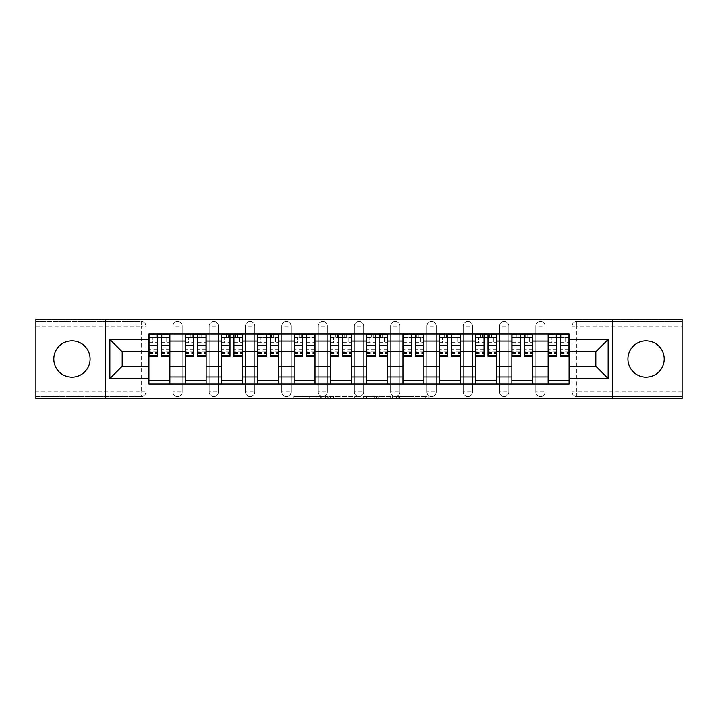 <?xml version="1.0" encoding="UTF-8"?>
<svg xmlns="http://www.w3.org/2000/svg" width="718" height="718" viewBox="0 0 718 718"><rect width="100%" height="100%" fill="white"/><g stroke="black" fill="none" stroke-linecap="round" stroke-linejoin="round"><path stroke-width="0.54" stroke-dasharray="3.59 2.69" d="M321.781 398.894L295.924 398.894L321.781 398.894L321.781 396.569L309.736 396.569L309.736 398.894L309.736 396.569L321.781 396.569L321.781 398.894L321.781 396.569L309.736 396.569L309.736 398.894L309.736 396.569L321.781 396.569L295.924 396.569L321.781 396.569M646.047 377.147A18.147 18.147 0 0 1 627.9 359A18.147 18.147 0 0 1 646.047 340.853A18.147 18.147 0 0 1 664.186 359A18.147 18.147 0 0 1 646.047 377.147M71.953 377.147A18.147 18.147 0 0 1 53.814 359A18.147 18.147 0 0 1 71.953 340.853A18.147 18.147 0 0 1 90.1 359A18.147 18.147 0 0 1 71.953 377.147M535.79 326.089A4.649 4.649 0 0 1 540.439 321.431A4.649 4.649 0 0 1 545.088 326.089A4.649 4.649 0 0 0 540.439 321.431A4.649 4.649 0 0 0 535.79 326.089L535.79 391.911A4.649 4.649 0 0 0 540.439 396.569A4.649 4.649 0 0 0 545.088 391.911L545.088 326.089A4.649 4.649 0 0 0 540.439 321.431A4.649 4.649 0 0 0 535.79 326.089L535.79 391.911A4.649 4.649 0 0 0 540.439 396.569A4.649 4.649 0 0 0 545.088 391.911L545.088 326.089L535.79 326.089M499.495 326.089A4.649 4.649 0 0 1 504.153 321.431A4.649 4.649 0 0 1 508.802 326.089A4.649 4.649 0 0 0 504.153 321.431A4.649 4.649 0 0 0 499.495 326.089L499.495 391.911A4.649 4.649 0 0 0 504.153 396.569A4.649 4.649 0 0 0 508.802 391.911L508.802 326.089A4.649 4.649 0 0 0 504.153 321.431A4.649 4.649 0 0 0 499.495 326.089L499.495 391.911A4.649 4.649 0 0 0 504.153 396.569A4.649 4.649 0 0 0 508.802 391.911L508.802 326.089L499.495 326.089M463.209 326.089A4.649 4.649 0 0 1 467.867 321.431A4.649 4.649 0 0 1 472.516 326.089A4.649 4.649 0 0 0 467.867 321.431A4.649 4.649 0 0 0 463.209 326.089L463.209 391.911A4.649 4.649 0 0 0 467.867 396.569A4.649 4.649 0 0 0 472.516 391.911L472.516 326.089A4.649 4.649 0 0 0 467.867 321.431A4.649 4.649 0 0 0 463.209 326.089L463.209 391.911A4.649 4.649 0 0 0 467.867 396.569A4.649 4.649 0 0 0 472.516 391.911L472.516 326.089L463.209 326.089M426.923 326.089A4.649 4.649 0 0 1 431.572 321.431A4.649 4.649 0 0 1 436.23 326.089A4.649 4.649 0 0 0 431.572 321.431A4.649 4.649 0 0 0 426.923 326.089L426.923 391.911A4.649 4.649 0 0 0 431.572 396.569A4.649 4.649 0 0 0 436.23 391.911L436.23 326.089A4.649 4.649 0 0 0 431.572 321.431A4.649 4.649 0 0 0 426.923 326.089L426.923 391.911A4.649 4.649 0 0 0 431.572 396.569A4.649 4.649 0 0 0 436.23 391.911L436.23 326.089L426.923 326.089M390.637 326.089A4.649 4.649 0 0 1 395.286 321.431A4.649 4.649 0 0 1 399.944 326.089A4.649 4.649 0 0 0 395.286 321.431A4.649 4.649 0 0 0 390.637 326.089L390.637 391.911A4.649 4.649 0 0 0 395.286 396.569A4.649 4.649 0 0 0 399.944 391.911L399.944 326.089A4.649 4.649 0 0 0 395.286 321.431A4.649 4.649 0 0 0 390.637 326.089L390.637 391.911A4.649 4.649 0 0 0 395.286 396.569A4.649 4.649 0 0 0 399.944 391.911L399.944 326.089L390.637 326.089M354.351 326.089A4.649 4.649 0 0 1 359 321.431A4.649 4.649 0 0 1 363.649 326.089A4.649 4.649 0 0 0 359 321.431A4.649 4.649 0 0 0 354.351 326.089L354.351 391.911A4.649 4.649 0 0 0 359 396.569A4.649 4.649 0 0 0 363.649 391.911L363.649 326.089A4.649 4.649 0 0 0 359 321.431A4.649 4.649 0 0 0 354.351 326.089L354.351 391.911A4.649 4.649 0 0 0 359 396.569A4.649 4.649 0 0 0 363.649 391.911L363.649 326.089L354.351 326.089M318.056 326.089A4.649 4.649 0 0 1 322.714 321.431A4.649 4.649 0 0 1 327.363 326.089A4.649 4.649 0 0 0 322.714 321.431A4.649 4.649 0 0 0 318.056 326.089L318.056 391.911A4.649 4.649 0 0 0 322.714 396.569A4.649 4.649 0 0 0 327.363 391.911L327.363 326.089A4.649 4.649 0 0 0 322.714 321.431A4.649 4.649 0 0 0 318.056 326.089L318.056 391.911A4.649 4.649 0 0 0 322.714 396.569A4.649 4.649 0 0 0 327.363 391.911L327.363 326.089L318.056 326.089M281.77 326.089A4.649 4.649 0 0 1 286.428 321.431A4.649 4.649 0 0 1 291.077 326.089A4.649 4.649 0 0 0 286.428 321.431A4.649 4.649 0 0 0 281.77 326.089L281.77 391.911A4.649 4.649 0 0 0 286.428 396.569A4.649 4.649 0 0 0 291.077 391.911L291.077 326.089A4.649 4.649 0 0 0 286.428 321.431A4.649 4.649 0 0 0 281.77 326.089L281.77 391.911A4.649 4.649 0 0 0 286.428 396.569A4.649 4.649 0 0 0 291.077 391.911L291.077 326.089L281.77 326.089M245.484 326.089A4.649 4.649 0 0 1 250.133 321.431A4.649 4.649 0 0 1 254.791 326.089A4.649 4.649 0 0 0 250.133 321.431A4.649 4.649 0 0 0 245.484 326.089L245.484 391.911A4.649 4.649 0 0 0 250.133 396.569A4.649 4.649 0 0 0 254.791 391.911L254.791 326.089A4.649 4.649 0 0 0 250.133 321.431A4.649 4.649 0 0 0 245.484 326.089L245.484 391.911A4.649 4.649 0 0 0 250.133 396.569A4.649 4.649 0 0 0 254.791 391.911L254.791 326.089L245.484 326.089M209.198 326.089A4.649 4.649 0 0 1 213.847 321.431A4.649 4.649 0 0 1 218.505 326.089A4.649 4.649 0 0 0 213.847 321.431A4.649 4.649 0 0 0 209.198 326.089L209.198 391.911A4.649 4.649 0 0 0 213.847 396.569A4.649 4.649 0 0 0 218.505 391.911L218.505 326.089A4.649 4.649 0 0 0 213.847 321.431A4.649 4.649 0 0 0 209.198 326.089L209.198 391.911A4.649 4.649 0 0 0 213.847 396.569A4.649 4.649 0 0 0 218.505 391.911L218.505 326.089L209.198 326.089M172.912 326.089A4.649 4.649 0 0 1 177.561 321.431A4.649 4.649 0 0 1 182.21 326.089A4.649 4.649 0 0 0 177.561 321.431A4.649 4.649 0 0 0 172.912 326.089L172.912 391.911A4.649 4.649 0 0 0 177.561 396.569A4.649 4.649 0 0 0 182.21 391.911L182.21 326.089A4.649 4.649 0 0 0 177.561 321.431A4.649 4.649 0 0 0 172.912 326.089L172.912 391.911A4.649 4.649 0 0 0 177.561 396.569A4.649 4.649 0 0 0 182.21 391.911L182.21 326.089L172.912 326.089M425.729 398.894L398.786 398.894L425.729 398.894L425.729 396.569L414.196 396.569L428.009 396.569L428.009 398.894L428.009 396.569L398.786 396.569L428.009 396.569L428.009 398.894L428.009 396.569L425.729 396.569L425.729 398.894M411.917 398.894L399.702 398.894L411.917 398.894L411.917 396.569L414.196 396.569L411.917 396.569L411.917 398.894L411.917 396.569L399.702 396.569L399.702 398.894L399.702 396.569L411.917 396.569L411.917 398.894M396.507 398.894L398.786 398.894L396.507 398.894L396.507 396.569L398.786 396.569L396.507 396.569L396.507 398.894M293.644 398.894L295.924 398.894L293.644 398.894L293.644 396.569L295.924 396.569L293.644 396.569L293.644 398.894M682.1 391.911L576.725 391.911L576.725 396.569L682.1 396.569L682.1 398.894L35.9 398.894L35.9 396.569L141.275 396.569A4.649 4.649 0 0 0 145.925 391.911L145.925 326.089A4.649 4.649 0 0 0 141.275 321.431A4.649 4.649 0 0 1 145.925 326.089A4.649 4.649 0 0 0 141.275 321.431L35.9 321.431L35.9 319.106L682.1 319.106L682.1 321.431L576.725 321.431A4.649 4.649 0 0 0 572.075 326.089L572.075 391.911A4.649 4.649 0 0 0 576.725 396.569A4.649 4.649 0 0 1 572.075 391.911A4.649 4.649 0 0 0 576.725 396.569L682.1 396.569L682.1 321.431L576.725 321.431A4.649 4.649 0 0 0 572.075 326.089L572.075 391.911L576.725 391.911L576.725 326.089L682.1 326.089M356.999 398.894L354.719 398.894L356.999 398.894L356.999 396.569L356.999 398.894M327.776 398.894L354.719 398.894L325.496 398.894L327.776 398.894L327.776 396.569L356.999 396.569L325.496 396.569L325.496 398.894L325.496 396.569L327.776 396.569L327.776 398.894M363.281 398.894L392.504 398.894L361.001 398.894L363.281 398.894L363.281 396.569L392.504 396.569L392.504 398.894L392.504 396.569L378.691 396.569L378.691 398.894M145.925 391.911L145.925 326.089L141.275 326.089L141.275 391.911L35.9 391.911L35.9 396.569L141.275 396.569A4.649 4.649 0 0 0 145.925 391.911A4.649 4.649 0 0 1 141.275 396.569L141.275 391.911L145.925 391.911M35.9 326.089L141.275 326.089L141.275 321.431L35.9 321.431L35.9 391.911M548.112 333.996L569.051 333.996L569.051 337.487L548.112 337.487L548.112 333.996L532.765 333.996L532.765 337.487L511.826 337.487L511.826 333.996L496.47 333.996L496.47 337.487L475.54 337.487L475.54 333.996L460.184 333.996L460.184 337.487L439.254 337.487L439.254 333.996L423.898 333.996L423.898 337.487L402.96 337.487L402.96 333.996L387.612 333.996L387.612 337.487L366.674 337.487L366.674 333.996L351.326 333.996L351.326 337.487L330.388 337.487L330.388 333.996L315.04 333.996L315.04 337.487L294.102 337.487L294.102 333.996L278.746 333.996L278.746 337.487L257.816 337.487L257.816 333.996L242.46 333.996L242.46 337.487L221.53 337.487L221.53 333.996L206.174 333.996L206.174 337.487L185.235 337.487L185.235 333.996L169.888 333.996L169.888 337.487L148.949 337.487L148.949 380.513L169.888 380.513L169.888 337.487M169.888 380.513L169.888 384.004L185.235 384.004L185.235 380.513L206.174 380.513L206.174 337.487M185.235 337.487L185.235 380.513M206.174 380.513L206.174 384.004L221.53 384.004L221.53 380.513L242.46 380.513L242.46 337.487M221.53 337.487L221.53 380.513M242.46 380.513L242.46 384.004L257.816 384.004L257.816 380.513L278.746 380.513L278.746 337.487M257.816 337.487L257.816 380.513M278.746 380.513L278.746 384.004L294.102 384.004L294.102 380.513L315.04 380.513L315.04 337.487M294.102 337.487L294.102 380.513M315.04 380.513L315.04 384.004L330.388 384.004L330.388 380.513L351.326 380.513L351.326 337.487M330.388 337.487L330.388 380.513M351.326 380.513L351.326 384.004L366.674 384.004L366.674 380.513L387.612 380.513L387.612 337.487M366.674 337.487L366.674 380.513M387.612 380.513L387.612 384.004L402.96 384.004L402.96 380.513L423.898 380.513L423.898 337.487M402.96 337.487L402.96 380.513M423.898 380.513L423.898 384.004L439.254 384.004L439.254 380.513L460.184 380.513L460.184 337.487M439.254 337.487L439.254 380.513M460.184 380.513L460.184 384.004L475.54 384.004L475.54 380.513L496.47 380.513L496.47 337.487M475.54 337.487L475.54 380.513M496.47 380.513L496.47 384.004L511.826 384.004L511.826 380.513L532.765 380.513L532.765 337.487M511.826 337.487L511.826 380.513M532.765 380.513L532.765 384.004L548.112 384.004L548.112 380.513L569.051 380.513L569.051 337.487M548.112 337.487L548.112 380.513M532.765 366.207L548.112 366.207M496.47 366.207L511.826 366.207M460.184 366.207L475.54 366.207M423.898 366.207L439.254 366.207M387.612 366.207L402.96 366.207M351.326 366.207L366.674 366.207M315.04 366.207L330.388 366.207M278.746 366.207L294.102 366.207M242.46 366.207L257.816 366.207M206.174 366.207L221.53 366.207M169.888 366.207L185.235 366.207M548.112 351.793L532.765 351.793M511.826 351.793L496.47 351.793M475.54 351.793L460.184 351.793M439.254 351.793L423.898 351.793M402.96 351.793L387.612 351.793M366.674 351.793L351.326 351.793M330.388 351.793L315.04 351.793M294.102 351.793L278.746 351.793M257.816 351.793L242.46 351.793M221.53 351.793L206.174 351.793M185.235 351.793L169.888 351.793M148.949 351.793L122.204 351.793L122.204 366.207L148.949 366.207M105.223 398.894L105.223 319.106M612.777 398.894L612.777 319.106M569.051 366.207L595.796 366.207L595.796 351.793L569.051 351.793M169.888 384.004L148.949 384.004L148.949 380.513M148.949 337.487L148.949 333.996L169.888 333.996M185.235 333.996L206.174 333.996M221.53 333.996L242.46 333.996M257.816 333.996L278.746 333.996M294.102 333.996L315.04 333.996M330.388 333.996L351.326 333.996M366.674 333.996L387.612 333.996M402.96 333.996L423.898 333.996M439.254 333.996L460.184 333.996M475.54 333.996L496.47 333.996M511.826 333.996L532.765 333.996M569.051 380.513L569.051 384.004L548.112 384.004M532.765 384.004L511.826 384.004M496.47 384.004L475.54 384.004M460.184 384.004L439.254 384.004M423.898 384.004L402.96 384.004M387.612 384.004L366.674 384.004M351.326 384.004L330.388 384.004M315.04 384.004L294.102 384.004M278.746 384.004L257.816 384.004M242.46 384.004L221.53 384.004M206.174 384.004L185.235 384.004M149.066 337.487L157.439 337.487M161.397 337.487L169.771 337.487M545.088 391.911A4.649 4.649 0 0 1 540.439 396.569A4.649 4.649 0 0 1 535.79 391.911L545.088 391.911M508.802 391.911A4.649 4.649 0 0 1 504.153 396.569A4.649 4.649 0 0 1 499.495 391.911L508.802 391.911M472.516 391.911A4.649 4.649 0 0 1 467.867 396.569A4.649 4.649 0 0 1 463.209 391.911L472.516 391.911M436.23 391.911A4.649 4.649 0 0 1 431.572 396.569A4.649 4.649 0 0 1 426.923 391.911L436.23 391.911M399.944 391.911A4.649 4.649 0 0 1 395.286 396.569A4.649 4.649 0 0 1 390.637 391.911L399.944 391.911M363.649 391.911A4.649 4.649 0 0 1 359 396.569A4.649 4.649 0 0 1 354.351 391.911L363.649 391.911M327.363 391.911A4.649 4.649 0 0 1 322.714 396.569A4.649 4.649 0 0 1 318.056 391.911L327.363 391.911M291.077 391.911A4.649 4.649 0 0 1 286.428 396.569A4.649 4.649 0 0 1 281.77 391.911L291.077 391.911M254.791 391.911A4.649 4.649 0 0 1 250.133 396.569A4.649 4.649 0 0 1 245.484 391.911L254.791 391.911M218.505 391.911A4.649 4.649 0 0 1 213.847 396.569A4.649 4.649 0 0 1 209.198 391.911L218.505 391.911M182.21 391.911A4.649 4.649 0 0 1 177.561 396.569A4.649 4.649 0 0 1 172.912 391.911L182.21 391.911M185.352 337.487L193.725 337.487M197.683 337.487L206.057 337.487M221.638 337.487L230.02 337.487M233.969 337.487L242.343 337.487M257.933 337.487L266.306 337.487M270.255 337.487L278.629 337.487M294.218 337.487L302.592 337.487M306.55 337.487L314.924 337.487M330.504 337.487L338.878 337.487M342.836 337.487L351.21 337.487M366.79 337.487L375.164 337.487M379.122 337.487L387.496 337.487M403.076 337.487L411.45 337.487M415.408 337.487L423.782 337.487M439.371 337.487L447.745 337.487M451.694 337.487L460.067 337.487M475.657 337.487L484.031 337.487M487.98 337.487L496.362 337.487M511.943 337.487L520.317 337.487M524.275 337.487L532.648 337.487M548.229 337.487L556.603 337.487M560.561 337.487L568.934 337.487M330.289 398.894L333.601 398.894L330.289 398.894L330.289 396.569L328.691 396.569L328.691 398.894L328.691 396.569L333.601 396.569L330.289 396.569L330.289 398.894M333.601 398.894L340.906 398.894L333.601 398.894L333.601 396.569L340.906 396.569L340.906 398.894L340.906 396.569L333.601 396.569L333.601 398.894M363.281 396.569L376.411 396.569L376.411 398.894L376.411 396.569L374.123 396.569L376.411 396.569L376.411 398.894L376.411 396.569L378.691 396.569M364.197 396.569L364.197 398.894L364.197 396.569M361.001 396.569L361.001 398.894L361.001 396.569M169.771 349.163L161.397 349.163L161.397 337.254L169.771 337.254L166.747 337.254L166.747 343.069L169.771 343.069L169.771 337.254L169.771 343.069L166.747 343.069L166.747 337.254L169.771 337.254L169.771 356.325M149.066 353.301L157.439 353.301L157.439 349.163L149.066 349.163L149.066 353.301L149.066 337.254L169.771 337.254L169.771 334.229L149.066 334.229L149.066 343.069L152.09 343.069L152.09 337.254L149.066 337.254L149.066 343.069L152.09 343.069L152.09 337.254L149.066 337.254L157.439 337.254L157.439 334.229L161.397 334.229L161.397 337.254M161.397 349.163L161.397 351.048L169.771 351.048M161.397 351.048L161.397 356.325M164.88 334.229L164.88 337.254L153.948 337.254L164.88 337.254L164.88 334.229L153.948 334.229L153.948 337.254L153.948 334.229M149.066 342.674L157.439 342.674L157.439 337.254M157.439 342.674L157.439 353.301M157.439 349.163L157.439 356.325M149.066 349.163L149.066 351.048L157.439 351.048M149.066 351.048L149.066 356.325M206.057 349.163L197.683 349.163L197.683 337.254L206.057 337.254L203.032 337.254L203.032 343.069L206.057 343.069L206.057 337.254L206.057 343.069L203.032 343.069L203.032 337.254L206.057 337.254L206.057 356.325M185.352 353.301L193.725 353.301L193.725 349.163L185.352 349.163L185.352 353.301L185.352 337.254L206.057 337.254L206.057 334.229L185.352 334.229L185.352 343.069L188.376 343.069L188.376 337.254L185.352 337.254L185.352 343.069L188.376 343.069L188.376 337.254L185.352 337.254L193.725 337.254L193.725 334.229L197.683 334.229L197.683 337.254M197.683 349.163L197.683 351.048L206.057 351.048M197.683 351.048L197.683 356.325M201.175 334.229L201.175 337.254L190.243 337.254L201.175 337.254L201.175 334.229L190.243 334.229L190.243 337.254L190.243 334.229M185.352 342.674L193.725 342.674L193.725 337.254M193.725 342.674L193.725 353.301M193.725 349.163L193.725 356.325M185.352 349.163L185.352 351.048L193.725 351.048M185.352 351.048L185.352 356.325M242.343 349.163L233.969 349.163L233.969 337.254L242.343 337.254L239.318 337.254L239.318 343.069L242.343 343.069L242.343 337.254L242.343 343.069L239.318 343.069L239.318 337.254L242.343 337.254L242.343 356.325M221.638 353.301L230.02 353.301L230.02 349.163L221.638 349.163L221.638 353.301L221.638 337.254L242.343 337.254L242.343 334.229L221.638 334.229L221.638 343.069L224.662 343.069L224.662 337.254L221.638 337.254L221.638 343.069L224.662 343.069L224.662 337.254L221.638 337.254L230.02 337.254L230.02 334.229L233.969 334.229L233.969 337.254M233.969 349.163L233.969 351.048L242.343 351.048M233.969 351.048L233.969 356.325M237.461 334.229L237.461 337.254L226.529 337.254L237.461 337.254L237.461 334.229L226.529 334.229L226.529 337.254L226.529 334.229M221.638 342.674L230.02 342.674L230.02 337.254M230.02 342.674L230.02 353.301M230.02 349.163L230.02 356.325M221.638 349.163L221.638 351.048L230.02 351.048M221.638 351.048L221.638 356.325M278.629 349.163L270.255 349.163L270.255 337.254L278.629 337.254L275.604 337.254L275.604 343.069L278.629 343.069L278.629 337.254L278.629 343.069L275.604 343.069L275.604 337.254L278.629 337.254L278.629 356.325M257.933 353.301L266.306 353.301L266.306 349.163L257.933 349.163L257.933 353.301L257.933 337.254L278.629 337.254L278.629 334.229L257.933 334.229L257.933 343.069L260.957 343.069L260.957 337.254L257.933 337.254L257.933 343.069L260.957 343.069L260.957 337.254L257.933 337.254L266.306 337.254L266.306 334.229L270.255 334.229L270.255 337.254M270.255 349.163L270.255 351.048L278.629 351.048M270.255 351.048L270.255 356.325M273.746 334.229L273.746 337.254L262.815 337.254L273.746 337.254L273.746 334.229L262.815 334.229L262.815 337.254L262.815 334.229M257.933 342.674L266.306 342.674L266.306 337.254M266.306 342.674L266.306 353.301M266.306 349.163L266.306 356.325M257.933 349.163L257.933 351.048L266.306 351.048M257.933 351.048L257.933 356.325M314.924 349.163L306.55 349.163L306.55 337.254L314.924 337.254L311.899 337.254L311.899 343.069L314.924 343.069L314.924 337.254L314.924 343.069L311.899 343.069L311.899 337.254L314.924 337.254L314.924 356.325M294.218 353.301L302.592 353.301L302.592 349.163L294.218 349.163L294.218 353.301L294.218 337.254L314.924 337.254L314.924 334.229L294.218 334.229L294.218 343.069L297.243 343.069L297.243 337.254L294.218 337.254L294.218 343.069L297.243 343.069L297.243 337.254L294.218 337.254L302.592 337.254L302.592 334.229L306.55 334.229L306.55 337.254M306.55 349.163L306.55 351.048L314.924 351.048M306.55 351.048L306.55 356.325M310.032 334.229L310.032 337.254L299.101 337.254L310.032 337.254L310.032 334.229L299.101 334.229L299.101 337.254L299.101 334.229M294.218 342.674L302.592 342.674L302.592 337.254M302.592 342.674L302.592 353.301M302.592 349.163L302.592 356.325M294.218 349.163L294.218 351.048L302.592 351.048M294.218 351.048L294.218 356.325M351.21 349.163L342.836 349.163L342.836 337.254L351.21 337.254L348.185 337.254L348.185 343.069L351.21 343.069L351.21 337.254L351.21 343.069L348.185 343.069L348.185 337.254L351.21 337.254L351.21 356.325M330.504 353.301L338.878 353.301L338.878 349.163L330.504 349.163L330.504 353.301L330.504 337.254L351.21 337.254L351.21 334.229L330.504 334.229L330.504 343.069L333.529 343.069L333.529 337.254L330.504 337.254L330.504 343.069L333.529 343.069L333.529 337.254L330.504 337.254L338.878 337.254L338.878 334.229L342.836 334.229L342.836 337.254M342.836 349.163L342.836 351.048L351.21 351.048M342.836 351.048L342.836 356.325M346.318 334.229L346.318 337.254L335.387 337.254L346.318 337.254L346.318 334.229L335.387 334.229L335.387 337.254L335.387 334.229M330.504 342.674L338.878 342.674L338.878 337.254M338.878 342.674L338.878 353.301M338.878 349.163L338.878 356.325M330.504 349.163L330.504 351.048L338.878 351.048M330.504 351.048L330.504 356.325M387.496 349.163L379.122 349.163L379.122 337.254L387.496 337.254L384.471 337.254L384.471 343.069L387.496 343.069L387.496 337.254L387.496 343.069L384.471 343.069L384.471 337.254L387.496 337.254L387.496 356.325M366.79 353.301L375.164 353.301L375.164 349.163L366.79 349.163L366.79 353.301L366.79 337.254L387.496 337.254L387.496 334.229L366.79 334.229L366.79 343.069L369.815 343.069L369.815 337.254L366.79 337.254L366.79 343.069L369.815 343.069L369.815 337.254L366.79 337.254L375.164 337.254L375.164 334.229L379.122 334.229L379.122 337.254M379.122 349.163L379.122 351.048L387.496 351.048M379.122 351.048L379.122 356.325M382.613 334.229L382.613 337.254L371.682 337.254L382.613 337.254L382.613 334.229L371.682 334.229L371.682 337.254L371.682 334.229M366.79 342.674L375.164 342.674L375.164 337.254M375.164 342.674L375.164 353.301M375.164 349.163L375.164 356.325M366.79 349.163L366.79 351.048L375.164 351.048M366.79 351.048L366.79 356.325M423.782 349.163L415.408 349.163L415.408 337.254L423.782 337.254L420.757 337.254L420.757 343.069L423.782 343.069L423.782 337.254L423.782 343.069L420.757 343.069L420.757 337.254L423.782 337.254L423.782 356.325M403.076 353.301L411.45 353.301L411.45 349.163L403.076 349.163L403.076 353.301L403.076 337.254L423.782 337.254L423.782 334.229L403.076 334.229L403.076 343.069L406.101 343.069L406.101 337.254L403.076 337.254L403.076 343.069L406.101 343.069L406.101 337.254L403.076 337.254L411.45 337.254L411.45 334.229L415.408 334.229L415.408 337.254M415.408 349.163L415.408 351.048L423.782 351.048M415.408 351.048L415.408 356.325M418.899 334.229L418.899 337.254L407.968 337.254L418.899 337.254L418.899 334.229L407.968 334.229L407.968 337.254L407.968 334.229M403.076 342.674L411.45 342.674L411.45 337.254M411.45 342.674L411.45 353.301M411.45 349.163L411.45 356.325M403.076 349.163L403.076 351.048L411.45 351.048M403.076 351.048L403.076 356.325M460.067 349.163L451.694 349.163L451.694 337.254L460.067 337.254L457.043 337.254L457.043 343.069L460.067 343.069L460.067 337.254L460.067 343.069L457.043 343.069L457.043 337.254L460.067 337.254L460.067 356.325M439.371 353.301L447.745 353.301L447.745 349.163L439.371 349.163L439.371 353.301L439.371 337.254L460.067 337.254L460.067 334.229L439.371 334.229L439.371 343.069L442.396 343.069L442.396 337.254L439.371 337.254L439.371 343.069L442.396 343.069L442.396 337.254L439.371 337.254L447.745 337.254L447.745 334.229L451.694 334.229L451.694 337.254M451.694 349.163L451.694 351.048L460.067 351.048M451.694 351.048L451.694 356.325M455.185 334.229L455.185 337.254L444.254 337.254L455.185 337.254L455.185 334.229L444.254 334.229L444.254 337.254L444.254 334.229M439.371 342.674L447.745 342.674L447.745 337.254M447.745 342.674L447.745 353.301M447.745 349.163L447.745 356.325M439.371 349.163L439.371 351.048L447.745 351.048M439.371 351.048L439.371 356.325M496.362 349.163L487.98 349.163L487.98 337.254L496.362 337.254L493.338 337.254L493.338 343.069L496.362 343.069L496.362 337.254L496.362 343.069L493.338 343.069L493.338 337.254L496.362 337.254L496.362 356.325M475.657 353.301L484.031 353.301L484.031 349.163L475.657 349.163L475.657 353.301L475.657 337.254L496.362 337.254L496.362 334.229L475.657 334.229L475.657 343.069L478.682 343.069L478.682 337.254L475.657 337.254L475.657 343.069L478.682 343.069L478.682 337.254L475.657 337.254L484.031 337.254L484.031 334.229L487.98 334.229L487.98 337.254M487.98 349.163L487.98 351.048L496.362 351.048M487.98 351.048L487.98 356.325M491.471 334.229L491.471 337.254L480.539 337.254L491.471 337.254L491.471 334.229L480.539 334.229L480.539 337.254L480.539 334.229M475.657 342.674L484.031 342.674L484.031 337.254M484.031 342.674L484.031 353.301M484.031 349.163L484.031 356.325M475.657 349.163L475.657 351.048L484.031 351.048M475.657 351.048L475.657 356.325M532.648 349.163L524.275 349.163L524.275 337.254L532.648 337.254L529.624 337.254L529.624 343.069L532.648 343.069L532.648 337.254L532.648 343.069L529.624 343.069L529.624 337.254L532.648 337.254L532.648 356.325M511.943 353.301L520.317 353.301L520.317 349.163L511.943 349.163L511.943 353.301L511.943 337.254L532.648 337.254L532.648 334.229L511.943 334.229L511.943 343.069L514.968 343.069L514.968 337.254L511.943 337.254L511.943 343.069L514.968 343.069L514.968 337.254L511.943 337.254L520.317 337.254L520.317 334.229L524.275 334.229L524.275 337.254M524.275 349.163L524.275 351.048L532.648 351.048M524.275 351.048L524.275 356.325M527.757 334.229L527.757 337.254L516.825 337.254L527.757 337.254L527.757 334.229L516.825 334.229L516.825 337.254L516.825 334.229M511.943 342.674L520.317 342.674L520.317 337.254M520.317 342.674L520.317 353.301M520.317 349.163L520.317 356.325M511.943 349.163L511.943 351.048L520.317 351.048M511.943 351.048L511.943 356.325M568.934 349.163L560.561 349.163L560.561 337.254L568.934 337.254L565.91 337.254L565.91 343.069L568.934 343.069L568.934 337.254L568.934 343.069L565.91 343.069L565.91 337.254L568.934 337.254L568.934 356.325M548.229 353.301L556.603 353.301L556.603 349.163L548.229 349.163L548.229 353.301L548.229 337.254L568.934 337.254L568.934 334.229L548.229 334.229L548.229 343.069L551.253 343.069L551.253 337.254L548.229 337.254L548.229 343.069L551.253 343.069L551.253 337.254L548.229 337.254L556.603 337.254L556.603 334.229L560.561 334.229L560.561 337.254M560.561 349.163L560.561 351.048L568.934 351.048M560.561 351.048L560.561 356.325M564.052 334.229L564.052 337.254L553.12 337.254L564.052 337.254L564.052 334.229L553.12 334.229L553.12 337.254L553.12 334.229M548.229 342.674L556.603 342.674L556.603 337.254M556.603 342.674L556.603 353.301M556.603 349.163L556.603 356.325M548.229 349.163L548.229 351.048L556.603 351.048M548.229 351.048L548.229 356.325M320.183 396.569L320.183 398.894L320.183 396.569M576.725 321.431A4.649 4.649 0 0 0 572.075 326.089L576.725 326.089L576.725 321.431M317.042 396.569L317.042 398.894L317.042 396.569M295.924 396.569L295.924 398.894L295.924 396.569M354.719 396.569L354.719 398.894L354.719 396.569M390.224 396.569L390.224 398.894L390.224 396.569M374.123 396.569L374.123 398.894L374.123 396.569M366.476 396.569L366.476 398.894L366.476 396.569M414.196 396.569L414.196 398.894L414.196 396.569M398.786 396.569L398.786 398.894L398.786 396.569M161.397 342.674L169.771 342.674M161.397 352.673L169.771 352.673M149.066 352.673L157.439 352.673M162.789 334.229L162.789 337.254M156.048 334.229L156.048 337.254M197.683 342.674L206.057 342.674M197.683 352.673L206.057 352.673M185.352 352.673L193.725 352.673M199.074 334.229L199.074 337.254M192.334 334.229L192.334 337.254M233.969 342.674L242.343 342.674M233.969 352.673L242.343 352.673M221.638 352.673L230.02 352.673M235.369 334.229L235.369 337.254M228.62 334.229L228.62 337.254M270.255 342.674L278.629 342.674M270.255 352.673L278.629 352.673M257.933 352.673L266.306 352.673M271.655 334.229L271.655 337.254M264.906 334.229L264.906 337.254M306.55 342.674L314.924 342.674M306.55 352.673L314.924 352.673M294.218 352.673L302.592 352.673M307.941 334.229L307.941 337.254M301.192 334.229L301.192 337.254M342.836 342.674L351.21 342.674M342.836 352.673L351.21 352.673M330.504 352.673L338.878 352.673M344.227 334.229L344.227 337.254M337.487 334.229L337.487 337.254M379.122 342.674L387.496 342.674M379.122 352.673L387.496 352.673M366.79 352.673L375.164 352.673M380.513 334.229L380.513 337.254M373.773 334.229L373.773 337.254M415.408 342.674L423.782 342.674M415.408 352.673L423.782 352.673M403.076 352.673L411.45 352.673M416.808 334.229L416.808 337.254M410.059 334.229L410.059 337.254M451.694 342.674L460.067 342.674M451.694 352.673L460.067 352.673M439.371 352.673L447.745 352.673M453.094 334.229L453.094 337.254M446.345 334.229L446.345 337.254M487.98 342.674L496.362 342.674M487.98 352.673L496.362 352.673M475.657 352.673L484.031 352.673M489.38 334.229L489.38 337.254M482.631 334.229L482.631 337.254M524.275 342.674L532.648 342.674M524.275 352.673L532.648 352.673M511.943 352.673L520.317 352.673M525.666 334.229L525.666 337.254M518.926 334.229L518.926 337.254M560.561 342.674L568.934 342.674M560.561 352.673L568.934 352.673M548.229 352.673L556.603 352.673M561.952 334.229L561.952 337.254M555.211 334.229L555.211 337.254M161.397 353.301L169.771 353.301M197.683 353.301L206.057 353.301M233.969 353.301L242.343 353.301M270.255 353.301L278.629 353.301M306.55 353.301L314.924 353.301M342.836 353.301L351.21 353.301M379.122 353.301L387.496 353.301M415.408 353.301L423.782 353.301M451.694 353.301L460.067 353.301M487.98 353.301L496.362 353.301M524.275 353.301L532.648 353.301M560.561 353.301L568.934 353.301"/><path stroke-width="1.08" d="M646.047 340.853A18.147 18.147 0 0 0 627.9 359A18.147 18.147 0 0 0 646.047 377.147A18.147 18.147 0 0 0 664.186 359A18.147 18.147 0 0 0 646.047 340.853M71.953 340.853A18.147 18.147 0 0 0 53.814 359A18.147 18.147 0 0 0 71.953 377.147A18.147 18.147 0 0 0 90.1 359A18.147 18.147 0 0 0 71.953 340.853M612.777 398.894L682.1 398.894L682.1 319.106L35.9 319.106L35.9 398.894L612.777 398.894L612.777 319.106M185.235 384.004L185.235 341.086L169.888 341.086L169.888 384.004M169.888 341.086L169.888 333.996M185.235 341.086L185.235 333.996M206.174 333.996L206.174 384.004M221.53 384.004L221.53 333.996M242.46 333.996L242.46 384.004M257.816 384.004L257.816 333.996M278.746 333.996L278.746 384.004M294.102 384.004L294.102 333.996M315.04 333.996L315.04 384.004M330.388 384.004L330.388 333.996M351.326 333.996L351.326 384.004M366.674 384.004L366.674 333.996M387.612 333.996L387.612 384.004M402.96 384.004L402.96 333.996M423.898 333.996L423.898 384.004M439.254 384.004L439.254 333.996M460.184 333.996L460.184 384.004M475.54 384.004L475.54 333.996M496.47 333.996L496.47 384.004M511.826 384.004L511.826 333.996M532.765 333.996L532.765 384.004M548.112 384.004L548.112 333.996M548.112 366.207L532.765 366.207M511.826 366.207L496.47 366.207M475.54 366.207L460.184 366.207M439.254 366.207L423.898 366.207M402.96 366.207L387.612 366.207M366.674 366.207L351.326 366.207M330.388 366.207L315.04 366.207M294.102 366.207L278.746 366.207M257.816 366.207L242.46 366.207M221.53 366.207L206.174 366.207M185.235 366.207L169.888 366.207M548.112 351.793L532.765 351.793M511.826 351.793L496.47 351.793M475.54 351.793L460.184 351.793M439.254 351.793L423.898 351.793M402.96 351.793L387.612 351.793M366.674 351.793L351.326 351.793M330.388 351.793L315.04 351.793M294.102 351.793L278.746 351.793M257.816 351.793L242.46 351.793M221.53 351.793L206.174 351.793M185.235 351.793L169.888 351.793M122.204 366.207L148.949 366.207L148.949 351.793L122.204 351.793L122.204 366.207L109.872 378.539L109.872 339.461L148.949 339.461L148.949 351.793M569.051 351.793L569.051 366.207L595.796 366.207L595.796 351.793L569.051 351.793L569.051 333.996L148.949 333.996L148.949 339.461M569.051 339.461L608.128 339.461L608.128 378.539L569.051 378.539L569.051 366.207M148.949 366.207L148.949 384.004L569.051 384.004L569.051 378.539M148.949 378.539L109.872 378.539M105.223 398.894L105.223 319.106M169.888 380.513L148.949 380.513M157.439 337.487L161.397 337.487M206.174 380.513L185.235 380.513M193.725 337.487L197.683 337.487M242.46 380.513L221.53 380.513M230.02 337.487L233.969 337.487M278.746 380.513L257.816 380.513M266.306 337.487L270.255 337.487M315.04 380.513L294.102 380.513M302.592 337.487L306.55 337.487M351.326 380.513L330.388 380.513M338.878 337.487L342.836 337.487M387.612 380.513L366.674 380.513M375.164 337.487L379.122 337.487M423.898 380.513L402.96 380.513M411.45 337.487L415.408 337.487M460.184 380.513L439.254 380.513M447.745 337.487L451.694 337.487M496.47 380.513L475.54 380.513M484.031 337.487L487.98 337.487M532.765 380.513L511.826 380.513M520.317 337.487L524.275 337.487M569.051 380.513L548.112 380.513M556.603 337.487L560.561 337.487M109.872 339.461L122.204 351.793M595.796 366.207L608.128 378.539M595.796 351.793L608.128 339.461M161.397 356.325L161.397 334.229L169.771 334.229L169.771 356.325L161.397 356.325M157.439 337.254L161.397 337.254M153.948 334.229L149.066 334.229L149.066 356.325L157.439 356.325L157.439 334.229L164.88 334.229M197.683 356.325L197.683 334.229L206.057 334.229L206.057 356.325L197.683 356.325M193.725 337.254L197.683 337.254M190.243 334.229L185.352 334.229L185.352 356.325L193.725 356.325L193.725 334.229L201.175 334.229M233.969 356.325L233.969 334.229L242.343 334.229L242.343 356.325L233.969 356.325M230.02 337.254L233.969 337.254M226.529 334.229L221.638 334.229L221.638 356.325L230.02 356.325L230.02 334.229L237.461 334.229M270.255 356.325L270.255 334.229L278.629 334.229L278.629 356.325L270.255 356.325M266.306 337.254L270.255 337.254M262.815 334.229L257.933 334.229L257.933 356.325L266.306 356.325L266.306 334.229L273.746 334.229M306.55 356.325L306.55 334.229L314.924 334.229L314.924 356.325L306.55 356.325M302.592 337.254L306.55 337.254M299.101 334.229L294.218 334.229L294.218 356.325L302.592 356.325L302.592 334.229L310.032 334.229M342.836 356.325L342.836 334.229L351.21 334.229L351.21 356.325L342.836 356.325M338.878 337.254L342.836 337.254M335.387 334.229L330.504 334.229L330.504 356.325L338.878 356.325L338.878 334.229L346.318 334.229M379.122 356.325L379.122 334.229L387.496 334.229L387.496 356.325L379.122 356.325M375.164 337.254L379.122 337.254M371.682 334.229L366.79 334.229L366.79 356.325L375.164 356.325L375.164 334.229L382.613 334.229M415.408 356.325L415.408 334.229L423.782 334.229L423.782 356.325L415.408 356.325M411.45 337.254L415.408 337.254M407.968 334.229L403.076 334.229L403.076 356.325L411.45 356.325L411.45 334.229L418.899 334.229M451.694 356.325L451.694 334.229L460.067 334.229L460.067 356.325L451.694 356.325M447.745 337.254L451.694 337.254M444.254 334.229L439.371 334.229L439.371 356.325L447.745 356.325L447.745 334.229L455.185 334.229M487.98 356.325L487.98 334.229L496.362 334.229L496.362 356.325L487.98 356.325M484.031 337.254L487.98 337.254M480.539 334.229L475.657 334.229L475.657 356.325L484.031 356.325L484.031 334.229L491.471 334.229M524.275 356.325L524.275 334.229L532.648 334.229L532.648 356.325L524.275 356.325M520.317 337.254L524.275 337.254M516.825 334.229L511.943 334.229L511.943 356.325L520.317 356.325L520.317 334.229L527.757 334.229M560.561 356.325L560.561 334.229L568.934 334.229L568.934 356.325L560.561 356.325M556.603 337.254L560.561 337.254M553.12 334.229L548.229 334.229L548.229 356.325L556.603 356.325L556.603 334.229L564.052 334.229M511.826 341.086L496.47 341.086M475.54 341.086L460.184 341.086M439.254 341.086L423.898 341.086M402.96 341.086L387.612 341.086M366.674 341.086L351.326 341.086M330.388 341.086L315.04 341.086M294.102 341.086L278.746 341.086M257.816 341.086L242.46 341.086M221.53 341.086L206.174 341.086M548.112 341.086L532.765 341.086M511.826 376.914L496.47 376.914M475.54 376.914L460.184 376.914M439.254 376.914L423.898 376.914M402.96 376.914L387.612 376.914M366.674 376.914L351.326 376.914M330.388 376.914L315.04 376.914M294.102 376.914L278.746 376.914M257.816 376.914L242.46 376.914M221.53 376.914L206.174 376.914M185.235 376.914L169.888 376.914M548.112 376.914L532.765 376.914M161.397 355.527L169.771 355.527M161.397 345.52L169.771 345.52M149.066 355.527L157.439 355.527M149.066 345.52L157.439 345.52M197.683 355.527L206.057 355.527M197.683 345.52L206.057 345.52M185.352 355.527L193.725 355.527M185.352 345.52L193.725 345.52M233.969 355.527L242.343 355.527M233.969 345.52L242.343 345.52M221.638 355.527L230.02 355.527M221.638 345.52L230.02 345.52M270.255 355.527L278.629 355.527M270.255 345.52L278.629 345.52M257.933 355.527L266.306 355.527M257.933 345.52L266.306 345.52M306.55 355.527L314.924 355.527M306.55 345.52L314.924 345.52M294.218 355.527L302.592 355.527M294.218 345.52L302.592 345.52M342.836 355.527L351.21 355.527M342.836 345.52L351.21 345.52M330.504 355.527L338.878 355.527M330.504 345.52L338.878 345.52M379.122 355.527L387.496 355.527M379.122 345.52L387.496 345.52M366.79 355.527L375.164 355.527M366.79 345.52L375.164 345.52M415.408 355.527L423.782 355.527M415.408 345.52L423.782 345.52M403.076 355.527L411.45 355.527M403.076 345.52L411.45 345.52M451.694 355.527L460.067 355.527M451.694 345.52L460.067 345.52M439.371 355.527L447.745 355.527M439.371 345.52L447.745 345.52M487.98 355.527L496.362 355.527M487.98 345.52L496.362 345.52M475.657 355.527L484.031 355.527M475.657 345.52L484.031 345.52M524.275 355.527L532.648 355.527M524.275 345.52L532.648 345.52M511.943 355.527L520.317 355.527M511.943 345.52L520.317 345.52M560.561 355.527L568.934 355.527M560.561 345.52L568.934 345.52M548.229 355.527L556.603 355.527M548.229 345.52L556.603 345.52"/></g></svg>
